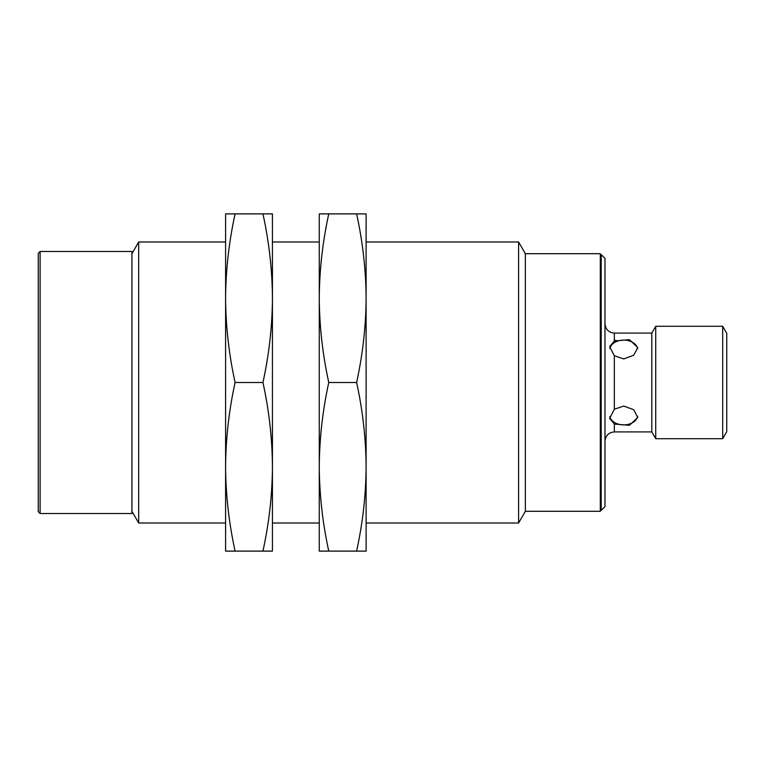 <?xml version="1.0" encoding="UTF-8"?>
<svg xmlns="http://www.w3.org/2000/svg" width="765" height="765" viewBox="0 0 765 765"><rect width="100%" height="100%" fill="white"/><g stroke="black" fill="none" stroke-linecap="round" stroke-linejoin="round"><path stroke-width="1.15" d="M525.354 253.703L525.354 511.297L600.296 511.297L600.296 253.703L525.354 253.703L518.594 241.989L366.11 241.989L366.11 298.197L366.11 213.884L356.614 213.884C362.763 241.989 365.928 270.093 366.11 298.197C365.928 326.292 362.763 354.396 356.614 382.5C362.763 410.604 365.928 438.699 366.11 466.803C365.928 494.907 362.763 523.011 356.614 551.116L328.768 551.116C322.62 523.011 319.454 494.907 319.273 466.803C319.454 438.708 322.62 410.604 328.768 382.5C322.62 354.396 319.454 326.301 319.273 298.197L319.273 523.011L272.436 523.011L272.436 466.803C272.254 494.907 269.089 523.011 262.94 551.116L235.094 551.116C228.945 523.011 225.78 494.907 225.599 466.803L225.599 551.116L235.094 551.116M356.614 382.5L328.768 382.5M356.614 213.884L319.273 213.884L319.273 298.197C319.454 270.093 322.62 241.989 328.768 213.884M637.647 416.189A14.047 9.935 0 0 1 623.991 424.891A14.047 9.935 0 0 1 609.848 416.581M614.343 424.049L629.461 425.311L637.761 417.441L633.64 409.696L623.705 406.062L614.343 409.237L609.657 418.331L614.343 424.049L614.343 431.909C608.653 432.464 605.526 435.591 604.972 441.281M722.696 326.292L722.696 438.708L726.75 431.68L726.75 333.32L722.696 326.292L655.729 326.292L651.809 333.091L614.343 333.091C608.653 332.536 605.526 329.409 604.972 323.719M614.343 333.091L614.343 340.951L609.657 346.669L614.343 355.763L623.705 358.938L633.649 355.295L637.761 347.559L629.461 339.689L614.343 340.951L615.902 340.291M655.729 326.292L655.729 438.708L722.696 438.708M651.809 333.091L651.809 431.909L655.729 438.708M225.599 298.197L225.599 523.011L138.685 523.011L138.685 241.989L225.599 241.989L225.599 298.197C225.78 270.093 228.945 241.989 235.094 213.884L225.599 213.884L225.599 298.197C225.78 326.301 228.945 354.396 235.094 382.5C228.945 410.604 225.78 438.708 225.599 466.803M131.924 253.703L138.685 241.989M319.273 298.197L319.273 241.989L272.436 241.989L272.436 298.197L272.436 213.884L262.94 213.884C269.089 241.989 272.254 270.093 272.436 298.197C272.254 326.292 269.089 354.396 262.94 382.5C269.089 410.604 272.254 438.699 272.436 466.803L272.436 551.116L262.94 551.116M262.94 382.5L235.094 382.5M262.94 213.884L235.094 213.884M272.436 298.197L272.436 466.803M319.273 466.803L319.273 551.116L328.768 551.116M518.594 241.989L518.594 523.011L366.11 523.011L366.11 466.803L366.11 551.116L356.614 551.116M366.11 298.197L366.11 466.803M601.223 510.36L601.223 254.64L604.972 258.379L604.972 506.621L601.223 510.36L600.296 510.36M601.223 254.64L600.296 254.64M38.25 253.33L40.105 251.475L131.924 251.475L131.924 513.525L40.105 513.525L38.25 511.67L38.25 253.33L38.25 511.67M637.656 348.811A14.047 9.935 0 0 0 623.991 340.109A14.047 9.935 0 0 0 609.848 348.41M614.343 355.763L614.343 409.237M40.105 251.475L40.105 513.525M131.924 511.297L138.685 523.011M525.354 511.297L518.594 523.011M651.809 431.909L614.343 431.909"/></g></svg>
